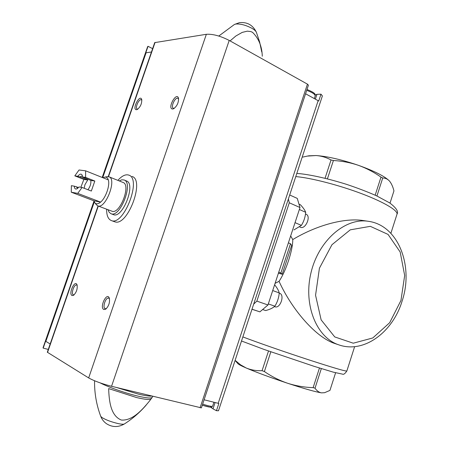 <?xml version="1.0" encoding="UTF-8"?>
<svg xmlns="http://www.w3.org/2000/svg" width="449" height="449" viewBox="0 0 449 449"><rect width="100%" height="100%" fill="white"/><g stroke="black" fill="none" stroke-linecap="round" stroke-linejoin="round"><path stroke-width="0.67" d="M390.018 203.128L393.953 190.876C392.897 186.728 391.444 183.501 389.586 181.188L389.261 180.824C387.403 178.927 385.231 177.989 382.733 178L380.993 177.114C373.955 172.158 366.423 168.223 358.392 165.316C350.276 162.583 341.947 160.983 333.411 160.518L331.036 159.967C326.389 157.403 321.394 155.926 316.045 155.539L307.357 156.089L302.772 157.088M389.075 180.627C384.198 176.002 373.972 170.895 358.392 165.316C341.627 159.625 327.512 156.37 316.045 155.539L308.878 155.814M333.411 160.518L327.422 178.831M331.036 159.967L325.059 178.242M380.993 177.114L375.168 195.192M382.733 178L376.936 196M324.621 392.695L321.54 392.869C319.02 392.448 316.848 390.883 315.024 388.183L313.133 387.644C304.428 387.352 295.925 385.893 287.618 383.261C270.494 377.558 256.682 372.468 246.187 367.989C241.54 365.969 238.812 364.566 238.009 363.769L237.886 363.634M335.599 372.782L329.948 390.4L324.621 392.69L321.54 392.869C315.776 391.971 304.467 388.767 287.618 383.261C279.357 380.432 271.611 376.52 264.388 371.536L262.064 370.689C256.396 370.913 251.103 370.015 246.187 367.989L240.591 364.846L235.579 360.721M319.458 368.017L313.133 387.644M321.332 368.601L315.024 388.183M275.091 283.325L279.048 281.327C285.929 271.286 292.928 249.981 292.759 239.575L290.671 235.927M278.425 273.183L282.191 274.232L280.878 273.02L290.497 243.723L288.393 242.864M363.241 220.549L363.028 220.515C344.478 217.658 316.309 225.347 292.759 239.575M363.028 220.515L368.242 221.284C345.163 217.58 318.509 240.602 310.972 272.852C303.176 305.039 316.612 337.749 338.928 344.899L334.881 343.53C316.691 337.816 292.394 310.663 279.048 281.327M270.831 351.831L264.388 371.536M268.502 351.011L262.064 370.689M253.685 304.108L256.856 301.122L289.291 202.785L288.381 198.963M251.979 309.271L259.904 311.864L252.007 309.193M259.904 311.864L267.974 304.972L256.856 301.122M267.974 304.972L299.999 207.539L289.291 202.785M299.999 207.539L297.26 198.396L289.695 194.984M282.191 274.232L291.665 245.379L290.497 243.723M280.878 273.02L278.745 272.212M132.073 176.446C145.01 180.032 127.724 226.302 115.062 221.89L114.461 221.711M204.093 399.79L218.848 403.471L216.457 410.7L213 408.848L215.082 402.54M315.372 99.156L316.966 94.324L315.254 95.065M316.966 94.324L320.979 94.172L318.717 101.014L318.145 100.677L218.192 403.314M48.284 349.429L43.199 348.115L45.59 341.229L50.181 343.968M152.621 48.66L148.052 46.292L145.779 52.825L151.459 52M216.457 410.7L218.478 410.779L322.388 95.934L320.979 94.172M147.648 46.645L148.052 46.292M43.014 347.829L43.199 348.115M213 408.848L210.693 407.232M305.567 93.774L318.145 100.677M152.116 397.477L151.133 398.852C150.219 400.02 145.364 399.588 136.575 397.556L108.658 388.587C109.073 400.497 110.443 415.735 121.365 420.056C132.595 420.881 142.417 409.701 149.652 400.822L150.993 399.021M230.073 40.91L235.86 35.993L242.207 32.395L247.36 31.149L250.868 31.587L252.534 32.328C258.719 38.39 261.975 46.365 262.289 56.248M47.319 352.218L88.672 377.929C94.122 380.943 101.749 383.732 111.554 386.292L201.405 407.883L308.418 85.181L307.447 84.143L200.091 407.771M154.714 42.621L206.349 34.292C212.77 33.883 220.392 35.926 229.209 40.427L307.447 84.143M72.076 295.554C68.203 293.921 74.837 279.345 77.015 284.722C77.688 288.814 76.538 292.344 73.557 295.313L72.076 295.554M172.635 109.006C166.876 108.832 176.474 91.169 178.511 98.219C178.713 102.574 177.091 106.076 173.656 108.725L172.635 109.006M136.451 109.724C131.624 109.646 139.858 93.6 141.732 99.47C141.946 103.596 140.447 106.946 137.242 109.517L136.451 109.724M103.82 309.513C99.229 307.52 106.789 291.603 109.281 298.041C110.044 302.345 108.86 306.055 105.728 309.17L103.82 309.513M106.374 308.648L105.189 308.71C102.142 307.66 105.717 296.929 108.709 298.142L109.505 298.815M137.877 109.124L137.254 109.068C134.655 108.158 138.982 98.449 141.39 99.801L141.867 100.256M174.313 108.321L173.387 108.276C170.384 107.171 175.194 96.754 177.978 98.331L178.635 99.049M74.18 294.825L73.372 294.819C70.74 293.932 74.107 283.976 76.672 285.042L77.228 285.463M117.851 180.369C121.965 175.8 125.63 174.049 128.852 175.127C142.069 178.87 123.554 226.56 111.229 220.515C108.097 219.151 106.559 215.374 106.626 209.189M71.369 185.684L74.304 186.172C74.455 188.631 75.348 189.512 76.998 188.804L79.03 186.958L82.077 187.463L77.733 193.384L71.273 192.206L71.369 185.684M85.596 177.377L82.521 176.945L82.24 175.301C81.331 173.471 79.838 173.797 77.767 176.277L74.809 175.862L79.041 169.991L85.613 170.816L85.596 177.377L94.823 181.026L90.827 180.442L82.521 176.945M82.077 187.463L91.338 191.044L94.823 181.026M77.733 193.384L100.615 202.101C98.163 204.138 96.238 204.362 94.84 202.78L93.903 200.804L71.273 192.206M85.613 170.816L108.316 179.897C110.157 185.246 105.779 197.886 100.615 202.101L93.903 200.804M74.809 175.862L83.868 179.426L80.871 187.261M77.879 188.187L77.307 188.131L76.397 186.79L74.304 186.172M77.767 176.277L79.855 176.889L82.01 176.025L82.481 176.373M79.855 176.889L87.735 179.987L84.923 184.735L84.188 188.277M87.959 189.736C90.227 186.582 91.181 183.484 90.827 180.442M76.397 186.79L78.485 187.598M107.266 176.687L109.04 176.822C117.195 179.106 105.358 209.593 97.77 205.85L96.322 204.705M103.046 177.793L104.802 177.114C106.492 176.889 107.659 177.815 108.316 179.897M109.04 176.822L123.043 182.462C131.377 184.831 119.675 214.981 111.891 211.176L97.77 205.85M119.232 180.925L121.802 179.808L124.064 179.965C133.853 182.743 120.096 218.18 110.965 213.707L109.169 212.298L108.013 209.711M124.064 179.965L126.438 180.93C136.266 183.72 122.532 219.09 113.361 214.605L110.965 213.707M87.735 179.987L83.868 179.426M299.197 204.211L300.415 204.761C303.159 207.679 304.922 210.194 305.696 212.298C305.281 217.108 303.85 221.469 301.402 225.387L295.032 222.653M305.696 212.298L299.36 209.498M301.402 225.387L293.943 229.916M305.5 213.988L306.111 214.257C311.387 216.137 305.455 229.742 300.454 227.25L299.64 226.908M274.614 284.773C277.089 287.798 278.638 290.514 279.25 292.922C278.84 297.721 277.392 302.149 274.895 306.196L268.322 303.911M279.25 292.922L272.711 290.565M274.895 306.196C272.829 308.025 269.742 309.484 265.628 310.568L262.817 309.608M279.452 293.242L279.626 293.298C285.081 294.858 280.165 308.963 274.928 306.762L274.418 306.588M390.888 233.3L396.91 214.482C398.718 210.957 384.692 202.392 361.888 193.766C339.13 185.145 311.359 177.978 296.256 176.631L295.768 176.586M354.631 346.667L346.853 370.992C345.926 371.491 333.046 367.709 308.216 359.655C284.767 351.988 257.316 342.43 243.313 337.087L242.858 336.913M400.94 300.527L404.672 275.478L400.171 252.001L388.065 234.423L370.341 226.341L350.271 229.832L331.957 244.722L319.43 268.193L315.557 295.229L321.136 319.873L334.741 336.93L353.251 343.199L372.799 337.957L389.681 322.702L400.94 300.527M146.116 52.746L102.726 177.664M94.301 201.915L45.854 341.397M152.812 396.304L152.211 397.343C151.313 398.532 146.385 398.078 137.411 395.99C125.249 393.116 108.265 387.139 100.217 382.913M146.093 405.189C139.751 412.508 132.522 418.76 124.395 423.946C123.643 424.417 121.567 424.299 118.166 423.592C111.285 421.948 105.874 419.922 101.945 417.519L100.756 416.369C101.934 419.377 103.826 421.813 106.43 423.676C112.239 427.369 118.199 427.476 124.3 424.008M261.739 51.944L259.623 41.948L256.424 32.395C255.947 31.155 254.46 29.797 251.956 28.321C245.867 25.11 240.468 23.685 235.759 24.044L234.44 24.459L218.77 36.043M229.209 40.427L111.554 386.292M155.073 42.402L108.501 176.67M98.309 206.052L47.532 352.448M206.349 34.292L88.672 377.929M151.863 396.069C149.5 396.344 144.954 395.676 138.23 394.076L116.51 387.493M306.706 90.344C312.442 92.46 315.26 94.352 315.164 96.035L314.322 98.578M202.651 404.122C208.639 406.042 211.956 406.715 212.618 406.154C210.199 406.957 216.02 408.809 202.297 405.2C209.369 407.372 212.035 407.709 210.284 406.199M309.333 155.73L307.357 156.089M238.009 363.769L235.085 360.457M296.795 173.482L299.943 173.69C311.926 174.953 328.904 178.831 346.505 184.337C357.617 188.058 367.664 191.897 376.638 195.865L389.738 202.942C396.254 207.887 398.684 211.614 397.028 214.111M368.242 221.284C398.605 225.235 413.855 266.498 402.096 301.122C392.897 331.862 364.246 353.761 338.928 344.899M241.511 340.999L264.107 349.451L314.21 366.367L333.276 372.148L342.565 374.14C343.586 374.747 345.017 373.697 346.853 370.992M147.665 46.601L102.204 177.456M93.993 201.101L43.009 347.852M94.554 380.769C94.391 393.122 96.462 404.987 100.756 416.369M154.72 42.599L108.226 176.631M98.056 205.956L47.313 352.229M256.334 32.176C252.832 25.021 247.191 21.855 239.401 22.675L234.44 24.459M306.993 89.474C316.321 93.37 315.08 94.251 315.198 95.929M212.618 406.154L213.909 402.242M111.229 220.515L114.495 221.722M94.84 202.78L96.445 204.862M104.802 177.114L107.39 176.665M279.227 293.152L279.626 293.298"/></g></svg>
